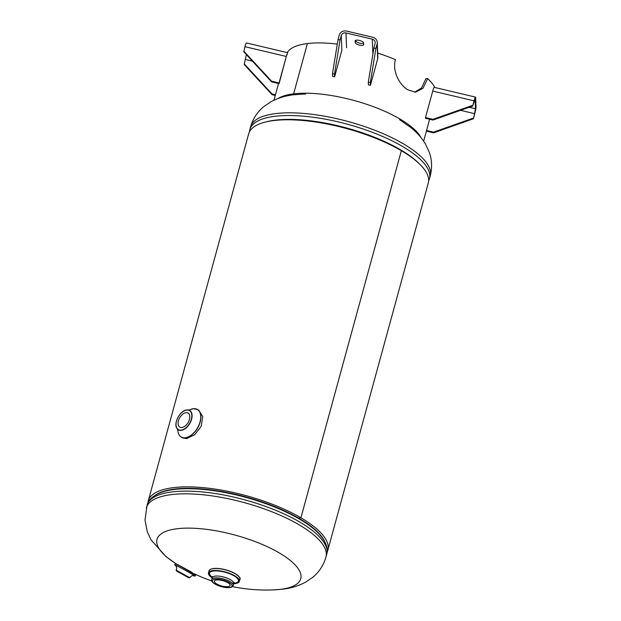 <?xml version="1.0" encoding="UTF-8"?>
<svg xmlns="http://www.w3.org/2000/svg" width="621" height="621" viewBox="0 0 621 621"><rect width="100%" height="100%" fill="white"/><g stroke="black" fill="none" stroke-linecap="round" stroke-linejoin="round"><path stroke-width="0.93" d="M147.899 502.956A93.111 30.926 15.3 0 1 148.24 500.945L248.664 133.849A93.111 30.926 15.3 0 1 307.178 120.916A93.111 30.926 15.3 0 1 401.345 150.701A93.111 30.926 15.3 0 1 428.288 182.993L327.865 550.082A93.111 30.926 15.3 0 1 327.135 551.991M299.493 517.968L300.913 517.79L401.345 150.701L300.921 517.798L299.501 517.968M148.24 500.945A93.111 30.926 15.3 0 1 206.754 488.005A93.111 30.926 15.3 0 1 300.913 517.79A93.111 30.926 15.3 0 1 327.865 550.082M176.729 564.132A167.6 167.6 0 0 1 173.632 562.137A74.489 24.739 15.3 0 1 177.156 528.743A74.489 24.739 15.3 0 1 279.171 552.861A74.489 24.739 15.3 0 1 280.614 589.337A74.489 24.739 15.3 0 1 274.862 589.826A167.6 167.6 0 0 1 232.417 586.597M192.238 572.578L179.818 565.692M189.894 571.126A74.489 24.739 15.3 0 1 189.452 570.916L189.467 570.878M210.659 569.317A15.766 5.24 15.3 0 1 213.422 568.541M227.899 586.628A8.151 2.709 -164.7 0 0 230.096 585.463A8.151 2.709 -164.7 0 0 225.539 581.574A8.151 2.709 -164.7 0 0 216.582 579.998A8.151 2.709 -164.7 0 0 214.385 581.163A8.151 2.709 -164.7 0 0 218.941 585.06A8.151 2.709 -164.7 0 0 227.899 586.628M213.585 568.518A15.766 5.24 15.3 0 1 228.474 570.652A15.766 5.24 15.3 0 1 239.333 577.165M194.684 408.68A16.006 9.501 120.4 0 1 197.47 409.48L198.891 410.31L202.764 416.683L201.181 426.278L194.691 434.723L186.68 438.612L182.714 437.937L181.293 437.106A16.006 9.501 120.4 0 1 179.228 435.065M185.958 412.686A8.151 4.836 120.4 0 1 188.047 413.074A8.151 4.836 120.4 0 1 188.877 421.007A8.151 4.836 120.4 0 1 181.899 427.512A8.151 4.836 120.4 0 1 179.811 427.132A8.151 4.836 120.4 0 1 178.98 419.198A8.151 4.836 120.4 0 1 185.958 412.686M185.687 576.024L179.112 572.29L185.687 576.024M176.325 570.257L189.653 577.631M176.806 565.778A11.636 0.388 28.9 0 1 190.189 573.059A11.636 0.388 28.9 0 1 194.101 575.783M175.937 564.008L177.653 564.582M177.668 564.59L195.149 574.635M421.054 137.691A77.594 25.772 -164.7 0 0 399.893 118.976A77.594 25.772 -164.7 0 0 293.632 93.849L307.395 43.555A77.594 25.772 15.3 0 1 337.296 44.099M377.7 53.111A77.594 25.772 15.3 0 1 395.476 59.67C392.107 70.716 399.148 84.689 407.865 89.851L415.511 92.187L422.909 88.376L427.659 78.665A77.594 25.772 15.3 0 1 434.871 87.499M414.665 92.18L421.504 88.027L425.967 78.572L427.659 78.665M287.267 52.606A77.594 25.772 15.3 0 1 307.387 43.555L293.624 93.849L294.952 94.633M294.959 94.625L293.632 93.849A77.594 25.772 -164.7 0 0 277.952 98.545M373.873 47.988L375.884 48.469L370.326 82.616L368.315 82.143L373.873 47.988L375.076 43.579A3.881 3.641 177.7 0 0 372.29 39.162L345.99 32.944A3.881 3.641 177.7 0 0 341.263 35.583L340.06 39.992L338.041 39.519L339.252 35.11A5.962 5.589 177.7 0 1 346.502 31.05L372.802 37.268A5.962 5.589 177.7 0 1 377.094 44.052L377.677 58.832A5.962 5.589 -2.3 0 0 377.855 57.233L377.273 42.453M375.884 48.469L377.094 44.052M370.326 82.616L370.434 85.302L377.677 58.832M368.315 82.143L368.416 84.829L370.434 85.302M355.709 40.295L355.724 40.714A4.363 1.452 -164.7 0 0 358.884 42.903A4.363 1.452 -164.7 0 0 363.611 43.346M363.665 44.603L363.595 42.927A4.363 1.452 -164.7 0 0 359.528 40.474A4.363 1.452 -164.7 0 0 355.158 40.776A4.363 1.452 -164.7 0 0 355.142 40.932L355.204 42.608A4.363 1.452 -164.7 0 0 359.272 45.061A4.363 1.452 -164.7 0 0 363.642 44.759A4.363 1.452 -164.7 0 0 363.665 44.603M340.06 39.992L334.502 74.147L334.603 76.833L332.592 76.352L332.483 73.666L334.502 74.147M341.263 35.583L341.845 50.355L334.603 76.833M338.041 39.519L332.483 73.666M246.421 42.95A5.962 0.59 103.3 0 0 244.969 46.691L286.304 56.457A5.962 0.59 -76.7 0 1 287.756 52.723L246.421 42.95M243.766 51.101L271.548 81.157L271.571 81.871L243.797 51.822L244.969 46.691M271.548 81.157L279.062 82.935L286.304 56.457M271.571 81.871L279.085 83.649L279.062 82.935M279.085 83.649L286.118 57.124M246.39 54.632L244.27 63.909L272.052 93.965L275.445 94.765M272.052 93.965L272.076 94.687L275.266 95.44M244.27 63.909L244.301 64.631L272.076 94.687M474.576 113.659L475.484 108.784L475.112 99.376L472.86 105.259L474.071 100.843A5.962 0.59 -76.7 0 1 475.523 97.109A5.962 0.59 -76.7 0 1 475.632 97.489L476.004 106.89A5.962 0.59 -76.7 0 1 474.599 114.373L473.396 118.79L474.576 113.659L460.541 110.336M473.365 118.068L433.512 132.133L433.543 132.855L473.396 118.79M433.543 132.855L426.379 131.163M433.512 132.133L426.565 130.488M475.523 97.109L434.188 87.336A5.962 0.59 103.3 0 0 432.736 91.077L425.494 117.548L433.008 119.325L433.039 120.047L425.525 118.269L425.494 117.548M472.892 105.981L433.039 120.047M472.86 105.259L433.008 119.325M399.567 119.69L410.597 127.375C416.536 132.001 421.496 137.567 425.478 144.064L429.227 152.114C431.975 159.807 432.294 167.779 430.198 176.038A93.111 30.926 -164.7 0 0 378.057 131.543A93.111 30.926 -164.7 0 0 275.716 113.596A93.111 30.926 -164.7 0 0 250.566 126.894C252.972 118.681 257.335 111.966 263.646 106.734L270.981 101.735C278.278 97.908 286.002 95.572 294.168 94.726L305.61 93.981M250.566 126.894L249.828 129.603A93.111 30.926 15.3 0 1 274.979 116.298A93.111 30.926 15.3 0 1 377.312 134.252A93.111 30.926 15.3 0 1 429.453 178.739L428.63 180.975M265.625 122.011A91.38 30.351 15.3 0 1 275.328 120.148A91.38 30.351 15.3 0 1 419.718 164.169M146.339 507.9A93.111 30.926 15.3 0 1 171.489 494.595A93.111 30.926 15.3 0 1 273.822 512.55A93.111 30.926 15.3 0 1 325.963 557.037L326.7 554.336A93.111 30.926 -164.7 0 0 274.567 509.841A93.111 30.926 -164.7 0 0 172.227 491.894A93.111 30.926 -164.7 0 0 147.076 505.191L144.996 520.072L147.301 531.817L151.05 539.874L165.939 556.556L174.703 562.836M326.7 554.336C328.059 550.4 327.562 543.22 319.124 533.951A91.38 30.351 -164.7 0 0 174.291 489.464A91.38 30.351 -164.7 0 0 163.975 491.506C151.998 495.185 147.914 501.116 147.076 505.191M324.682 541.45A91.093 30.258 -164.7 0 0 263.56 502.428A91.093 30.258 -164.7 0 0 174.625 489.069A91.093 30.258 -164.7 0 0 155.374 495.131M209.005 574.976A15.999 5.317 15.3 0 1 208.501 572.896L209.044 570.916A15.999 5.317 15.3 0 1 213.368 568.634A15.999 5.317 15.3 0 1 230.95 571.716A15.999 5.317 15.3 0 1 239.908 579.362L239.372 581.341A15.999 5.317 15.3 0 1 237.874 582.878M208.501 572.896A15.999 5.317 15.3 0 1 212.824 570.606A15.999 5.317 15.3 0 1 230.407 573.695A15.999 5.317 15.3 0 1 239.372 581.341C239 582.537 237.556 583.305 235.041 583.631A15.983 5.31 15.3 0 1 233.69 583.74L235.041 583.631A15.983 5.31 15.3 0 0 234.722 575.807A15.983 5.31 15.3 0 0 212.832 570.629A15.983 5.31 15.3 0 0 212.165 577.856L208.501 572.896M211.707 579.525C209.859 583.072 222.947 588.584 229.685 587.551C231.392 587.427 232.572 586.713 233.232 585.409A11.155 3.703 15.3 0 0 226.983 580.084A11.155 3.703 15.3 0 0 214.726 577.934A11.155 3.703 15.3 0 0 211.707 579.525L212.203 577.716A11.155 3.703 15.3 0 1 215.215 576.125A11.155 3.703 15.3 0 1 227.48 578.275A11.155 3.703 15.3 0 1 233.729 583.608L234.396 582.576L232.937 582.925M212.266 577.406A15.036 4.991 15.3 0 1 213.492 571.017A15.036 4.991 15.3 0 1 234.086 575.884A15.036 4.991 15.3 0 1 234.373 583.243A15.036 4.991 15.3 0 1 233.838 583.305M229.343 587.474A10.223 3.4 15.3 0 1 215.34 584.159A10.223 3.4 15.3 0 1 215.138 579.152A10.223 3.4 15.3 0 1 229.141 582.467A10.223 3.4 15.3 0 1 229.343 587.474M185.4 437.859A16.006 9.501 120.4 0 1 181.293 437.106C179.112 435.756 177.955 433.373 177.808 429.965L176.954 428.467A11.217 6.66 120.4 0 1 177.924 417.452A11.217 6.66 120.4 0 1 186.828 409.961A11.217 6.66 120.4 0 1 187.814 409.922A11.217 6.66 120.4 0 1 191.4 419.92A11.217 6.66 120.4 0 1 181.239 430.361A11.217 6.66 120.4 0 1 176.954 428.467C173.143 423.444 180.16 410.326 186.797 409.961L189.537 409.93L193.278 408.711L197.47 409.48A16.006 9.501 120.4 0 1 199.108 425.075A16.006 9.501 120.4 0 1 185.4 437.859M177.823 430.306A15.944 9.462 -59.6 0 0 185.306 437.735A15.944 9.462 -59.6 0 0 200.04 421.907A15.944 9.462 -59.6 0 0 193.24 408.719A15.944 9.462 -59.6 0 0 189.847 409.782M186.665 410.093A10.999 6.528 -59.6 0 0 176.504 421.015A10.999 6.528 -59.6 0 0 181.192 430.105A10.999 6.528 -59.6 0 0 191.353 419.191A10.999 6.528 -59.6 0 0 186.665 410.093M187.519 577.095L178.033 571.545L187.519 577.095M175.293 563.806A11.636 0.388 28.9 0 1 177.396 564.699A11.636 0.388 28.9 0 1 188.846 570.87A11.636 0.388 28.9 0 1 195.662 575.069L195.079 576.125A11.636 0.388 28.9 0 1 195.072 576.133L195.079 576.125A11.636 0.388 28.9 0 0 188.256 571.933A11.636 0.388 28.9 0 0 176.814 565.762A11.636 0.388 28.9 0 0 174.711 564.862A11.636 0.388 28.9 0 1 174.711 564.862L175.293 563.806L177.66 564.59L195.662 575.069M355.724 40.714L355.204 42.608M372.29 39.162L372.872 53.934M345.99 32.944L346.572 47.716M245.474 59.5L252.405 61.137M475.484 108.784L469.173 107.293M474.071 100.843L432.736 91.077M249.394 131.947L249.828 129.603M430.198 176.038L429.453 178.739M273.582 589.888L282.369 589.213C290.566 588.359 298.328 585.999 305.648 582.149L312.976 577.126C319.241 571.902 323.572 565.203 325.963 557.037M194.241 573.788A167.6 167.6 0 0 0 211.808 580.961M209.044 570.916C209.083 569.861 210.573 569.053 213.5 568.494C220.207 568.06 227.17 569.612 234.404 573.167C239.178 576.327 241.01 578.392 239.908 579.362M233.232 585.409L233.729 583.608M212.203 577.716L212.157 576.49L212.638 577.041M176.434 569.752C175.828 570.334 176.348 571.025 177.986 571.832L187.558 577.119C188.978 577.98 189.801 578.027 190.018 577.266M194.264 575.838L194.264 575.838C193.278 576.226 193.077 574.122 189.801 577.654M176.217 570.148C177.427 565.979 175.96 566.748 175.386 565.397M423.646 141.169L429.639 119.24M273.954 100.222L278.526 83.517M287.275 54.749L286.84 54.64"/></g></svg>
